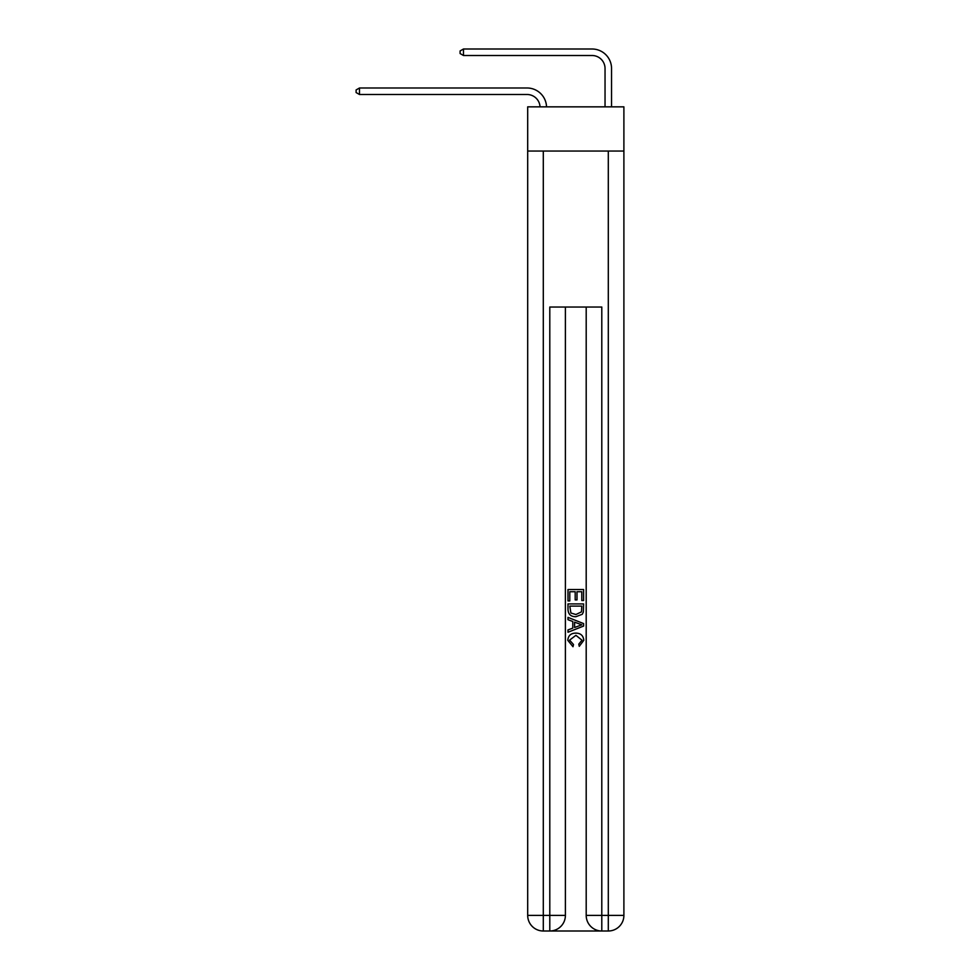 <?xml version="1.0" encoding="UTF-8"?>
<svg xmlns="http://www.w3.org/2000/svg" width="980" height="980" viewBox="0 0 980 980"><rect width="100%" height="100%" fill="white"/><g stroke="black" fill="none" stroke-linecap="round" stroke-linejoin="round"><path stroke-width="1.47" d="M623.893 151.043L623.893 106.845L527.693 106.845L527.693 151.043L623.893 151.043L623.893 915.406L608.298 915.406L608.298 151.043M605.04 106.845L605.04 68.502A12.997 12.997 174.8 0 0 592.043 55.505L463.479 55.505L460.098 53.545L460.098 50.948L463.479 49L592.043 49A19.502 19.502 -5.2 0 1 611.545 68.502L611.545 106.845M605.04 68.502A12.997 12.997 174.8 0 0 592.043 55.505A12.997 12.997 174.8 0 1 605.04 68.502A12.997 12.997 174.8 0 0 592.043 55.505A12.997 12.997 174.8 0 1 605.04 68.502A12.997 12.997 174.8 0 0 592.043 55.505A12.997 12.997 174.8 0 1 605.04 68.502A12.997 12.997 174.8 0 0 592.043 55.505A12.997 12.997 174.8 0 1 605.04 68.502A12.997 12.997 174.8 0 0 592.043 55.505A12.997 12.997 174.8 0 1 605.04 68.502A12.997 12.997 174.8 0 0 592.043 55.505A12.997 12.997 174.8 0 1 605.04 68.502A12.997 12.997 174.8 0 0 592.043 55.505A12.997 12.997 174.8 0 1 605.04 68.502A12.997 12.997 174.8 0 0 592.043 55.505A12.997 12.997 174.8 0 1 605.04 68.502A12.997 12.997 174.8 0 0 592.043 55.505A12.997 12.997 174.8 0 1 605.04 68.502A12.997 12.997 174.8 0 0 592.043 55.505A12.997 12.997 174.8 0 1 605.04 68.502A12.997 12.997 174.8 0 0 592.043 55.505A12.997 12.997 174.8 0 1 605.04 68.502A12.997 12.997 174.8 0 0 592.043 55.505A12.997 12.997 174.8 0 1 605.04 68.502A12.997 12.997 174.8 0 0 592.043 55.505A12.997 12.997 174.8 0 1 605.04 68.502A12.997 12.997 174.8 0 0 592.043 55.505A12.997 12.997 174.8 0 1 605.04 68.502A12.997 12.997 174.8 0 0 592.043 55.505A12.997 12.997 174.8 0 1 605.04 68.502A12.997 12.997 174.8 0 0 592.043 55.505M463.479 55.505L463.479 49L592.043 49M550.968 931L600.63 931M586.199 307.034L586.199 915.406A15.594 15.594 0 0 0 601.793 931L601.793 915.406L586.199 915.406A15.594 15.594 0 0 0 601.793 931L608.298 931L608.298 915.406L601.793 915.406L601.793 307.034L549.792 307.034L549.792 915.406L527.693 915.406L527.693 151.043M565.399 307.034L565.399 915.406A15.594 15.594 0 0 1 549.792 931L543.3 931A15.594 15.594 0 0 1 527.693 915.406A15.594 15.594 0 0 0 543.3 931L543.3 151.043M608.298 931A15.594 15.594 0 0 0 623.893 915.406A15.594 15.594 0 0 1 608.298 931M567.996 600.924L567.996 589.519L583.59 589.519L583.59 600.52L581.789 600.52L581.789 591.724L577 591.724L577 599.919L575.199 599.919L575.199 591.724L569.797 591.724L569.797 600.924L567.996 600.924M567.996 609.511L567.996 603.913L583.59 603.913L583.37 612.01L582.255 614.276L575.885 616.714C570.887 616.739 568.265 614.338 567.996 609.511M569.797 606.118L570.899 613.015L575.909 614.521L581.471 611.863L581.789 606.118L569.797 606.118M567.996 619.715L567.996 617.388L583.59 623.574L583.59 626.061L567.996 632.247L567.996 629.92L572.798 628.143L572.798 621.491L567.996 619.715M578.911 623.758L574.599 622.153L574.599 627.482L581.789 624.811L578.911 623.758M569.601 640.136L573.496 644.522L572.994 646.714L567.8 640.344C568.216 635.555 570.923 633.141 575.909 633.117C580.699 633.215 583.333 635.616 583.798 640.308L579.266 646.322L578.788 644.117L581.998 640.197L575.922 635.322L569.601 640.136M540.029 106.845A12.997 12.997 -100.9 0 0 527.044 94.497L359.488 94.497L356.108 92.549L356.108 89.952L359.488 87.992L527.044 87.992A19.502 19.502 79.1 0 1 546.534 106.845M359.488 87.992L359.488 94.497M565.399 915.406L549.792 915.406L549.792 931A15.594 15.594 0 0 0 565.399 915.406"/></g></svg>
